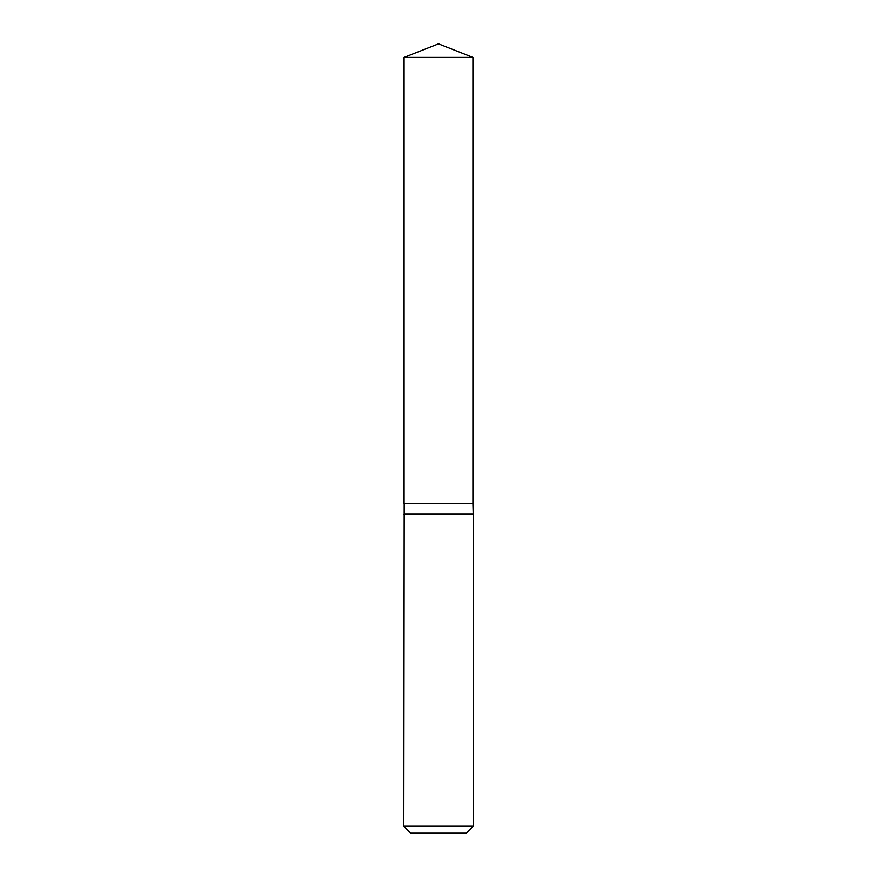 <?xml version="1.0" encoding="UTF-8"?>
<svg xmlns="http://www.w3.org/2000/svg" width="877" height="877" viewBox="0 0 877 877"><rect width="100%" height="100%" fill="white"/><g stroke="black" fill="none" stroke-linecap="round" stroke-linejoin="round"><path stroke-width="0.66" stroke-dasharray="4.38 3.29" d="M404.078 57.411L472.922 57.411M404.078 503.508L472.922 503.508M472.813 503.508L404.187 503.508L472.813 503.508M404.078 503.617L472.922 503.617M404.078 513.922L472.922 513.922M403.804 514.207L473.196 514.207M403.804 826.211L473.196 826.211M410.743 833.15L466.257 833.15"/><path stroke-width="1.32" d="M472.922 57.411L404.078 57.411L404.078 503.508L472.922 503.508L472.922 57.411L438.5 43.85L404.078 57.411M404.187 503.508L403.804 826.211L473.196 826.211L466.257 833.15L410.743 833.15L403.804 826.211M472.813 503.508L404.078 503.617M472.922 503.617L473.196 514.207L403.804 514.207M473.196 514.207L473.196 826.211M472.922 513.922L404.078 513.922"/></g></svg>
